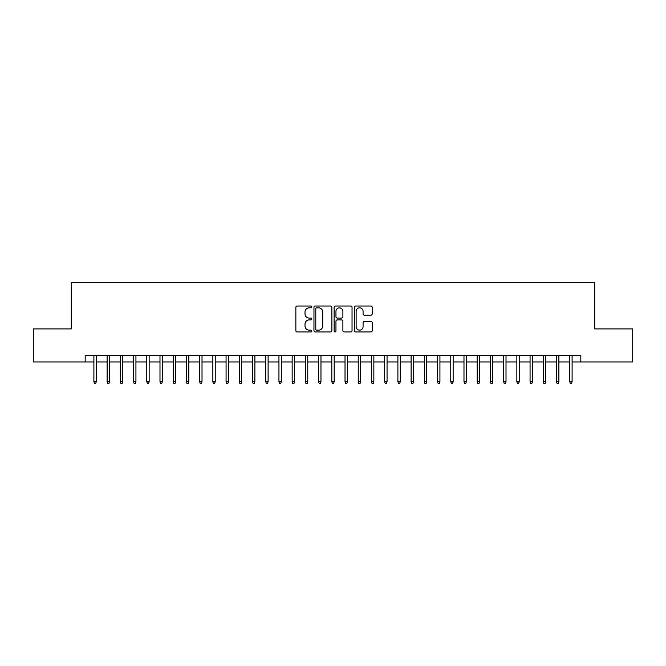 <?xml version="1.0" encoding="UTF-8"?>
<svg xmlns="http://www.w3.org/2000/svg" width="666" height="666" viewBox="0 0 666 666"><rect width="100%" height="100%" fill="white"/><g stroke="black" fill="none" stroke-linecap="round" stroke-linejoin="round"><path stroke-width="1" d="M311.855 306.926A0.907 0.907 0 0 0 310.947 306.019L297.161 306.019A1.299 1.299 0 0 0 295.862 307.317L295.862 330.669A1.299 1.299 0 0 0 297.161 331.959L310.947 331.959A0.907 0.907 0 0 0 311.855 331.052A0.907 0.907 0 0 0 310.947 330.145L309.157 330.145A4.154 4.154 0 0 1 305.011 325.999L305.011 324.051A4.154 4.154 0 0 1 309.157 319.896L310.947 319.896A0.907 0.907 0 0 0 311.855 318.989A0.907 0.907 0 0 0 310.947 318.082L309.157 318.082A4.154 4.154 0 0 1 305.011 313.927L305.011 311.988A4.154 4.154 0 0 1 309.157 307.834L310.947 307.834A0.907 0.907 0 0 0 311.855 306.926M370.912 315.16A1.299 1.299 0 0 0 372.211 313.869L372.211 307.317A1.299 1.299 0 0 0 370.912 306.019L355.602 306.019A1.299 1.299 0 0 0 354.312 307.317L354.312 330.669A1.299 1.299 0 0 0 355.602 331.959L370.912 331.959A1.299 1.299 0 0 0 372.211 330.669L372.211 322.752A1.299 1.299 0 0 0 370.912 321.453L364.36 321.453A1.299 1.299 0 0 0 363.07 322.752L363.07 326.673A3.472 3.472 0 0 1 359.598 330.145A3.472 3.472 0 0 1 356.127 326.673L356.127 311.305A3.472 3.472 0 0 1 359.598 307.834A3.472 3.472 0 0 1 363.07 311.305L363.07 313.869A1.299 1.299 0 0 0 364.36 315.16L370.912 315.16M85.181 361.946L33.3 361.946L33.3 328.904L71.295 328.904L71.295 282.642L594.705 282.642L594.705 328.904L632.7 328.904L632.7 361.946L580.819 361.946L580.819 355.336L85.181 355.336L85.181 361.946L93.898 361.946M331.868 307.317A1.299 1.299 0 0 0 330.569 306.019L315.259 306.019A1.299 1.299 0 0 0 313.961 307.317L313.961 330.669A1.299 1.299 0 0 0 315.259 331.959L330.569 331.959A1.299 1.299 0 0 0 331.868 330.669L331.868 307.317M335.431 306.019L350.741 306.019A1.299 1.299 0 0 1 352.039 307.317L352.039 330.669A1.299 1.299 0 0 1 350.741 331.959L344.189 331.959A1.299 1.299 0 0 1 342.89 330.669L342.89 321.195A1.299 1.299 0 0 0 341.591 319.896L337.246 319.896A1.299 1.299 0 0 0 335.955 321.195L335.955 331.052A0.907 0.907 0 0 1 335.04 331.959A0.907 0.907 0 0 1 334.132 331.052L334.132 307.317A1.299 1.299 0 0 1 335.431 306.019M96.279 361.946L107.118 361.946M109.499 361.946L120.338 361.946M122.711 361.946L133.55 361.946M135.931 361.946L146.77 361.946M149.151 361.946L159.99 361.946M162.362 361.946L173.202 361.946M175.583 361.946L186.422 361.946M188.803 361.946L199.642 361.946M202.014 361.946L212.854 361.946M215.235 361.946L226.074 361.946M228.455 361.946L239.294 361.946M241.666 361.946L252.506 361.946M254.887 361.946L265.726 361.946M268.107 361.946L278.946 361.946M281.318 361.946L292.158 361.946M294.538 361.946L305.378 361.946M307.759 361.946L318.589 361.946M320.97 361.946L331.81 361.946M334.19 361.946L345.03 361.946M347.411 361.946L358.241 361.946M360.622 361.946L371.462 361.946M373.842 361.946L384.682 361.946M387.054 361.946L397.893 361.946M400.274 361.946L411.113 361.946M413.494 361.946L424.334 361.946M426.706 361.946L437.545 361.946M439.926 361.946L450.765 361.946M453.146 361.946L463.986 361.946M466.358 361.946L477.197 361.946M479.578 361.946L490.417 361.946M492.798 361.946L503.638 361.946M506.01 361.946L516.849 361.946M519.23 361.946L530.069 361.946M532.45 361.946L543.289 361.946M545.662 361.946L556.501 361.946M558.882 361.946L569.721 361.946M572.102 361.946L580.819 361.946M316.683 307.834A0.907 0.907 0 0 0 315.776 308.741L315.776 329.237A0.907 0.907 0 0 0 316.683 330.145L318.564 330.145A4.154 4.154 0 0 0 322.719 325.999L322.719 311.988A4.154 4.154 0 0 0 318.564 307.834L316.683 307.834M342.89 311.372A3.472 3.472 0 0 0 339.419 307.9A3.472 3.472 0 0 0 335.955 311.372L335.955 316.783A1.299 1.299 0 0 0 337.246 318.082L341.591 318.082A1.299 1.299 0 0 0 342.89 316.783L342.89 311.372M93.898 381.643L94.43 383.358L95.754 383.358L96.279 381.643L93.898 381.643L93.898 355.336M96.279 381.643L96.279 355.336M107.118 381.643L107.651 383.358L108.966 383.358L109.499 381.643L107.118 381.643L107.118 355.336M109.499 381.643L109.499 355.336M120.338 381.643L120.862 383.358L122.186 383.358L122.711 381.643L120.338 381.643L120.338 355.336M122.711 381.643L122.711 355.336M133.55 381.643L134.082 383.358L135.406 383.358L135.931 381.643L133.55 381.643L133.55 355.336M135.931 381.643L135.931 355.336M146.77 381.643L147.294 383.358L148.618 383.358L149.151 381.643L146.77 381.643L146.77 355.336M149.151 381.643L149.151 355.336M159.99 381.643L160.514 383.358L161.838 383.358L162.362 381.643L159.99 381.643L159.99 355.336M162.362 381.643L162.362 355.336M173.202 381.643L173.734 383.358L175.058 383.358L175.583 381.643L173.202 381.643L173.202 355.336M175.583 381.643L175.583 355.336M186.422 381.643L186.946 383.358L188.27 383.358L188.803 381.643L186.422 381.643L186.422 355.336M188.803 381.643L188.803 355.336M199.642 381.643L200.166 383.358L201.49 383.358L202.014 381.643L199.642 381.643L199.642 355.336M202.014 381.643L202.014 355.336M212.854 381.643L213.386 383.358L214.71 383.358L215.235 381.643L212.854 381.643L212.854 355.336M215.235 381.643L215.235 355.336M226.074 381.643L226.598 383.358L227.922 383.358L228.455 381.643L226.074 381.643L226.074 355.336M228.455 381.643L228.455 355.336M239.294 381.643L239.818 383.358L241.142 383.358L241.666 381.643L239.294 381.643L239.294 355.336M241.666 381.643L241.666 355.336M252.506 381.643L253.038 383.358L254.354 383.358L254.887 381.643L252.506 381.643L252.506 355.336M254.887 381.643L254.887 355.336M265.726 381.643L266.25 383.358L267.574 383.358L268.107 381.643L265.726 381.643L265.726 355.336M268.107 381.643L268.107 355.336M278.946 381.643L279.47 383.358L280.794 383.358L281.318 381.643L278.946 381.643L278.946 355.336M281.318 381.643L281.318 355.336M292.158 381.643L292.69 383.358L294.006 383.358L294.538 381.643L292.158 381.643L292.158 355.336M294.538 381.643L294.538 355.336M305.378 381.643L305.902 383.358L307.226 383.358L307.759 381.643L305.378 381.643L305.378 355.336M307.759 381.643L307.759 355.336M318.589 381.643L319.122 383.358L320.446 383.358L320.97 381.643L318.589 381.643L318.589 355.336M320.97 381.643L320.97 355.336M331.81 381.643L332.342 383.358L333.658 383.358L334.19 381.643L331.81 381.643L331.81 355.336M334.19 381.643L334.19 355.336M345.03 381.643L345.554 383.358L346.878 383.358L347.411 381.643L345.03 381.643L345.03 355.336M347.411 381.643L347.411 355.336M358.241 381.643L358.774 383.358L360.098 383.358L360.622 381.643L358.241 381.643L358.241 355.336M360.622 381.643L360.622 355.336M371.462 381.643L371.994 383.358L373.31 383.358L373.842 381.643L371.462 381.643L371.462 355.336M373.842 381.643L373.842 355.336M384.682 381.643L385.206 383.358L386.53 383.358L387.054 381.643L384.682 381.643L384.682 355.336M387.054 381.643L387.054 355.336M397.893 381.643L398.426 383.358L399.75 383.358L400.274 381.643L397.893 381.643L397.893 355.336M400.274 381.643L400.274 355.336M411.113 381.643L411.646 383.358L412.962 383.358L413.494 381.643L411.113 381.643L411.113 355.336M413.494 381.643L413.494 355.336M424.334 381.643L424.858 383.358L426.182 383.358L426.706 381.643L424.334 381.643L424.334 355.336M426.706 381.643L426.706 355.336M437.545 381.643L438.078 383.358L439.402 383.358L439.926 381.643L437.545 381.643L437.545 355.336M439.926 381.643L439.926 355.336M450.765 381.643L451.29 383.358L452.614 383.358L453.146 381.643L450.765 381.643L450.765 355.336M453.146 381.643L453.146 355.336M463.986 381.643L464.51 383.358L465.834 383.358L466.358 381.643L463.986 381.643L463.986 355.336M466.358 381.643L466.358 355.336M477.197 381.643L477.73 383.358L479.054 383.358L479.578 381.643L477.197 381.643L477.197 355.336M479.578 381.643L479.578 355.336M490.417 381.643L490.942 383.358L492.266 383.358L492.798 381.643L490.417 381.643L490.417 355.336M492.798 381.643L492.798 355.336M503.638 381.643L504.162 383.358L505.486 383.358L506.01 381.643L503.638 381.643L503.638 355.336M506.01 381.643L506.01 355.336M516.849 381.643L517.382 383.358L518.706 383.358L519.23 381.643L516.849 381.643L516.849 355.336M519.23 381.643L519.23 355.336M530.069 381.643L530.594 383.358L531.918 383.358L532.45 381.643L530.069 381.643L530.069 355.336M532.45 381.643L532.45 355.336M543.289 381.643L543.814 383.358L545.138 383.358L545.662 381.643L543.289 381.643L543.289 355.336M545.662 381.643L545.662 355.336M556.501 381.643L557.034 383.358L558.349 383.358L558.882 381.643L556.501 381.643L556.501 355.336M558.882 381.643L558.882 355.336M569.721 381.643L570.246 383.358L571.57 383.358L572.102 381.643L569.721 381.643L569.721 355.336M572.102 381.643L572.102 355.336"/></g></svg>
